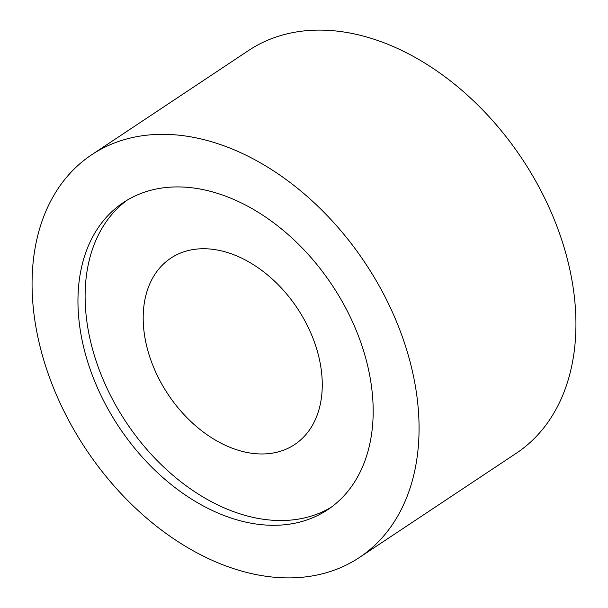 <?xml version="1.0" encoding="UTF-8"?>
<svg xmlns="http://www.w3.org/2000/svg" width="608" height="608" viewBox="0 0 608 608"><rect width="100%" height="100%" fill="white"/><g stroke="black" fill="none" stroke-linecap="round" stroke-linejoin="round"><path stroke-width="0.91" d="M225.196 146.27A241.802 167.816 -123.6 0 0 91.755 154.713A241.802 167.816 -123.6 0 0 46.064 367.46A241.802 167.816 -123.6 0 0 225.933 565.949A241.802 167.816 -123.6 0 0 359.374 557.513A241.802 167.816 -123.6 0 0 405.065 344.759A241.802 167.816 -123.6 0 0 225.196 146.27M359.374 557.513L516.245 453.287A241.802 167.816 -123.6 0 0 561.936 240.54A241.802 167.816 -123.6 0 0 382.067 42.051A241.802 167.816 -123.6 0 0 248.626 50.487L91.755 154.713M225.287 196.034A184.46 128.022 -123.6 0 0 123.485 202.472A184.46 128.022 -123.6 0 0 88.631 364.77A184.46 128.022 -123.6 0 0 225.842 516.192A184.46 128.022 -123.6 0 0 327.644 509.755A184.46 128.022 -123.6 0 0 362.497 347.449A184.46 128.022 -123.6 0 0 225.287 196.034M127.125 200.176A184.46 128.022 -123.6 0 0 96.74 362.847A184.46 128.022 -123.6 0 0 233.008 511.427A184.46 128.022 -123.6 0 0 331.162 507.285M232.56 254.258A111.887 77.649 -123.6 0 0 170.81 258.164A111.887 77.649 -123.6 0 0 149.667 356.607A111.887 77.649 -123.6 0 0 232.894 448.446A111.887 77.649 -123.6 0 0 294.644 444.547A111.887 77.649 -123.6 0 0 315.788 346.104A111.887 77.649 -123.6 0 0 232.56 254.258"/></g></svg>
